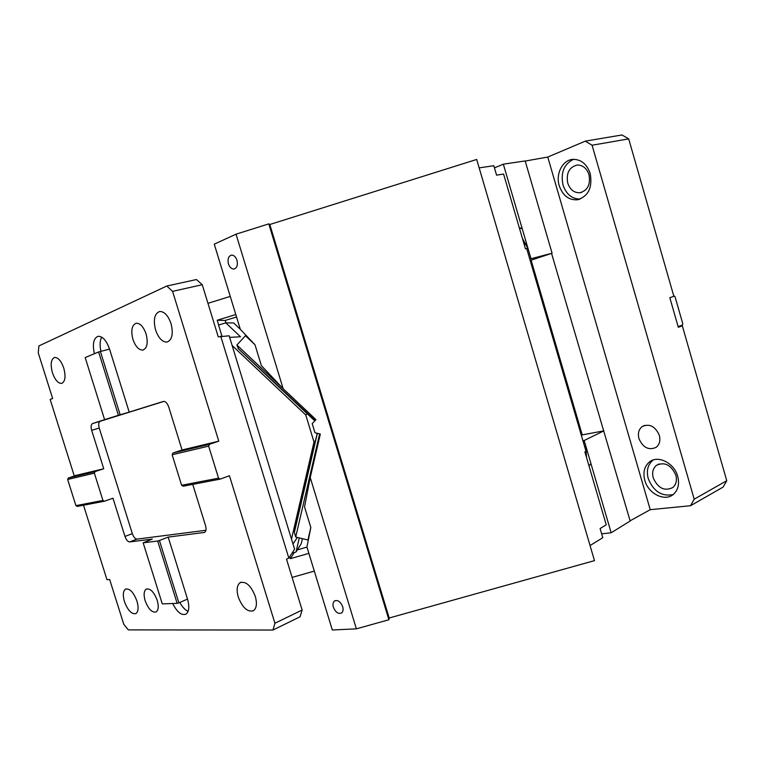 <?xml version="1.0" encoding="UTF-8"?>
<svg xmlns="http://www.w3.org/2000/svg" width="765" height="765" viewBox="0 0 765 765"><rect width="100%" height="100%" fill="white"/><g stroke="black" fill="none" stroke-linecap="round" stroke-linejoin="round"><path stroke-width="1.15" d="M522.409 238.403L528.099 248.797M530.183 260.483L552.081 253.215L529.763 259.067M581.266 435.075L582.232 434.893L531.12 260.176M585.751 445.89L586.506 457.403M552.081 253.215L525.173 160.937L503.341 164.169L530.986 258.656M592.081 145.226L585.302 141.143L622.002 134.965L628.696 138.886L592.081 145.226L694.199 499.182L690.566 505.713L650.231 509.681L547.769 157.055L525.211 161.052M551.555 253.397L630.159 521.022L611.168 532.775L584.183 440.497L603.872 430.858M650.231 509.681L630.102 520.812M601.653 533.827L611.168 532.775M584.183 440.497L582.92 440.726M503.341 164.169L494.439 167.87M582.232 434.893L603.336 430.953M659.325 435.371C655.385 426.449 649.762 423.447 642.466 426.373C638.804 429.136 637.627 433.21 638.938 438.594C642.963 447.668 648.682 450.595 656.093 447.372C659.526 444.589 660.597 440.583 659.325 435.371M653.243 477.934C658.053 488.386 664.613 491.551 672.942 487.458C676.183 484.465 677.149 480.353 675.83 475.132C671.115 464.852 664.661 461.591 656.466 465.33C652.956 468.314 651.876 472.521 653.243 477.934M653.205 460.004L653.014 460.138C647.821 464.47 646.224 470.618 648.223 478.555C653.453 491.388 661.744 496.734 673.095 494.582M677.685 476.289C674.252 462.988 658.063 454.898 649.581 461.869C644.388 466.21 642.791 472.368 644.799 480.334C648.232 493.788 665.053 502.117 673.602 494.171C678.23 489.81 679.588 483.853 677.685 476.289M559.244 185.742C562.705 195.534 568.72 200.22 577.288 199.789C588.323 196.404 592.626 187.655 590.207 173.54C586.937 164.169 581.257 159.445 573.167 159.35C562.686 159.694 555.438 173.789 559.244 185.742M573.549 159.33C564.015 164.016 560.506 172.555 563.011 184.967C566.243 194.3 571.962 198.996 580.147 199.053M585.302 141.143L547.769 157.055M690.566 505.713L723.097 487.095L726.75 480.707L694.199 499.182M674.061 295.845L675.055 296.791L682.753 323.614L682.428 325.029L678.125 326.655M678.163 326.779L682.303 325.775L678.306 327.286L669.815 297.7L673.86 296.313L628.696 138.886M682.303 325.775L726.75 480.707M589.012 174.736C586.755 168.271 582.815 165.039 577.212 165.03C569.189 167.133 566.033 173.158 567.735 183.112C570.088 189.768 574.18 192.981 580.013 192.742C587.683 190.466 590.676 184.461 589.012 174.736M98.609 351.957L118.412 415.319L104.604 419.641L85.173 357.561L98.609 351.957L109.548 349.098C106.469 340.502 102.653 336.227 98.102 336.294C93.55 338.168 92.316 343.982 94.382 353.717M101.697 337.126C99.871 340.578 99.613 345.292 100.932 351.269M100.368 351.412L120.162 414.793L118.412 415.319M120.162 414.793L129.199 412.106L109.548 349.098M104.604 419.641L92.584 423.542C91.016 424.432 90.71 426.698 91.676 430.332L103.734 468.754L74.234 475.83L50.155 399.435L52.642 398.508L38.25 352.818L38.891 345.943L166.789 286.024L172.574 291.35L218.78 441.185L182.06 449.983L168.74 407.018C167.296 403.098 165.489 401.243 163.299 401.453L129.199 412.106M132.938 339.402C130.739 330.499 131.819 325.106 136.189 323.232C140.205 323.174 143.504 326.751 146.077 333.942C148.247 342.777 147.205 348.151 142.959 350.064C138.876 350.227 135.539 346.669 132.938 339.402M155.582 330.002C153.096 319.799 154.463 313.631 159.665 311.489C164.332 311.432 168.128 315.467 171.035 323.595C173.464 333.693 172.173 339.851 167.143 342.06C162.381 342.251 158.527 338.235 155.582 330.002M52.45 372.784C50.241 364.312 50.959 359.196 54.602 357.446C58.14 357.398 61.2 360.946 63.763 368.089C65.933 376.514 65.245 381.62 61.697 383.399C58.102 383.514 55.023 379.976 52.45 372.784M163.93 401.376L100.177 421.286C98.599 422.175 98.283 424.432 99.24 428.056L132.326 533.635C133.607 537.154 135.195 538.971 137.078 539.105L129.706 541.926L152.292 539.096L143.16 542.796L162.285 603.881L177.155 603.365L157.676 541.027L143.16 542.796M103.734 468.754L95.08 471.603L94.363 473.153L102.931 500.434L104.384 501.238L112.981 498.225L124.963 536.428C126.254 539.956 127.832 541.792 129.706 541.926M104.384 501.238L77.322 506.411L75.907 505.636L67.655 479.464L68.353 477.982L76.806 475.208M68.353 477.982L95.08 471.603M67.655 479.464L94.363 473.153M75.907 505.636L102.931 500.434M218.78 441.185L209.39 444.341L208.644 446.138L218.541 478.173L220.138 479.129L229.443 475.754L274.922 623.226L272.942 630.035L128.31 629.891L123.777 624.297L109.663 579.497L106.966 579.698L83.5 505.225M166.789 286.024L196.452 279.541L202.256 284.723L218.255 336.849L229.175 335.806L294.582 549.184L288.835 558.125L220.722 336.198M172.574 291.35L202.256 284.723M274.922 623.226L302.137 610.049L286.512 559.148L288.835 558.125M218.541 478.173L181.621 485.278L172.144 454.764L172.89 453.052L209.39 444.341M220.138 479.129L183.179 486.196L181.621 485.278M208.644 446.138L172.144 454.764M182.06 449.983L172.89 453.052M168.185 537.097L187.521 599.091L178.895 602.868L159.426 540.511L168.185 537.097L204.571 532.421C206.129 531.331 206.445 529.055 205.517 525.603L192.732 484.369M172.689 603.518C177.107 612.191 181.554 615.729 186.048 614.113C189.118 611.637 189.605 606.626 187.521 599.091M238.269 597.054C236.328 590.006 236.93 585.215 240.086 582.691C245.9 580.998 250.977 585.56 255.29 596.375C257.193 603.317 256.638 608.06 253.636 610.623C247.736 612.488 242.61 607.965 238.269 597.054M124.456 601.615C122.649 595.18 123.012 591.01 125.546 589.107C129.754 588.256 133.55 592.253 136.954 601.108C138.742 607.486 138.398 611.637 135.941 613.559C131.685 614.486 127.86 610.499 124.456 601.615M145.159 600.783C143.485 594.826 143.858 590.934 146.258 589.107C150.322 588.218 153.975 591.947 157.198 600.305C158.843 606.205 158.498 610.078 156.165 611.923C152.053 612.88 148.391 609.169 145.159 600.783M178.895 602.868L177.155 603.365M179.842 602.447C182.309 607.018 185.063 610.001 188.104 611.378M221.965 336.141L218.561 325.068L225.761 322.849L233.669 322.973L240.296 329.237M225.761 322.849L240.535 336.782L229.653 337.365M232.149 345.503L305.78 414.974L314.004 442.017L291.503 539.143M307.396 413.884L305.78 414.974M315.543 440.583L314.004 442.017M159.426 540.511L157.676 541.027M292.02 553.172L296.017 552.024L299.297 537.891M297.365 537.422L292.995 543.991M302.414 538.665L301.247 543.695L296.017 552.024M302.137 610.049L300.062 616.791L272.942 630.035M205.919 530.279L137.078 539.105M585.588 449.849L586.286 449.495M571.178 397.111L569.303 394.205M562.476 370.853L562.428 367.181M550.733 327.229L548.83 324.226M541.955 300.731L541.926 297.116M526.043 244.226L524.245 244.657M590.054 545.56L602.782 537.69L600.104 528.538L606.234 524.819L584.881 451.857L586.009 451.283L526.674 248.482L525.45 248.778L503.58 174.047L496.571 175.156L493.808 165.718L479.158 167.879M238.623 348.983L236.892 344.996L245.431 335.72L246.359 335.672L240.334 329.352L214.267 244.159L236.041 234.176L268.792 223.868L269.816 224.499L476.691 159.455L594.481 560.63L389.184 618.005L388.888 619.755L356.375 628.84L310.236 477.513L304.527 506.87L310.829 527.496L306.937 547.013L332.326 629.997L356.375 628.84M238.02 348.362L315.132 420.501M314.071 420.119L313.526 419.669M236.041 234.176L283.155 388.697L261.381 365.651L254.994 344.738L246.359 335.672M228.448 263.915C229.682 267.358 231.508 269.06 233.937 269.041C236.987 268.037 238.001 265.101 236.968 260.243C235.754 256.839 233.947 255.128 231.546 255.108C228.439 256.093 227.406 259.029 228.448 263.915M230.255 296.409L207.965 303.313M218.675 325.029L217.203 320.248L235.802 314.52M236.548 316.968L225.187 320.459L217.203 320.248M225.187 320.459L225.924 322.849M236.892 344.996L282.744 388.266M319.627 433.87L295.711 537.011L307.913 540.014L308.534 538.99M295.711 537.011L294.382 532.364L294.621 530.958M306.966 547.099L297.375 549.853M308.878 553.372L290.365 558.68L294.276 552.521M314.3 571.092L292.115 577.412M290.365 558.68L289.753 556.691M333.397 607.295C335.596 612.411 338.35 614.285 341.649 612.908C343.112 611.589 343.466 609.504 342.691 606.655C340.511 601.567 337.776 599.683 334.496 601.003C332.985 602.323 332.622 604.417 333.397 607.295M388.888 619.755L268.792 223.868M283.155 388.697L315.945 419.641L312.197 423.628L314.979 432.751L320.325 434.042L310.236 477.513M389.184 618.005L269.816 224.499M245.431 335.72L254.994 344.738M310.829 527.496L307.913 540.014M522.256 228.812L519.359 227.951M588.954 465.78L590.962 463.686M100.177 421.286L92.584 423.542M99.24 428.056L91.676 430.332M132.326 533.635L124.963 536.428M204.819 532.268L203.959 532.612M294.382 532.364L317.332 433.325M522.141 228.429L519.301 227.76M591.01 463.848L588.964 465.818M644.57 425.397L642.466 426.373M659.172 463.944L656.466 465.33M653.014 460.138L649.581 461.869M579.306 199.34L577.288 199.789M581.515 192.426L580.013 192.742M125.546 589.107L126.043 588.897M240.086 582.691L241.195 582.203M146.258 589.107L146.794 588.878M313.832 419.956L238.25 348.639M294.468 531.541L317.226 433.296M335.29 600.582L334.496 601.003"/></g></svg>
